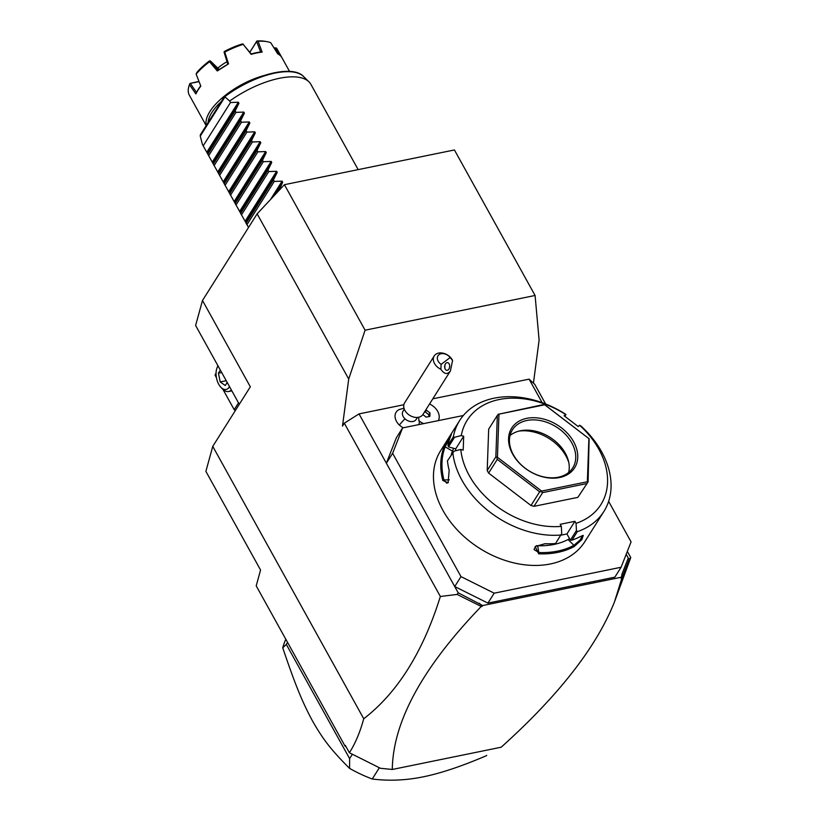 <?xml version="1.0" encoding="UTF-8"?>
<svg xmlns="http://www.w3.org/2000/svg" width="820" height="820" viewBox="0 0 820 820"><rect width="100%" height="100%" fill="white"/><g stroke="black" fill="none" stroke-linecap="round" stroke-linejoin="round"><path stroke-width="1.23" d="M239.307 404.301L195.611 325.478L202.489 300.489L257.142 213.835L284.427 184.684L454.423 149.958L535.081 295.477L539.109 340.136L533.43 383.124M257.142 213.835L348.715 379.035L342.493 426.062L344.308 423.192L359.016 413.895L403.85 404.742M363.742 718.761L212.759 446.377L205.881 471.367L260.565 570.023L256.209 585.849L345.077 746.169L345.302 745.37L349.381 752.739C355.224 743.668 360.011 732.342 363.742 718.761C397.485 692.756 423.017 651.992 440.36 596.478L344.308 423.192M202.489 300.489L250.336 386.804L212.759 446.377M432.816 398.817L529.105 379.147L534.712 384.293L545.607 403.952M349.381 752.739L380.459 768.289L392.288 769.467L501.184 747.215C558.656 695.555 596.417 647.123 614.467 601.931L630.764 557.579L627.331 551.399M440.36 596.478L457.13 594.428L458.175 592.788L482.693 605.539L621.447 577.198L621.97 574.092L628.264 558.041L626.193 554.299M628.264 558.041L629.227 559.281L630.764 557.579M542.133 402.64L529.105 379.147M359.016 413.895L386.363 463.228L396.316 437.849L402.579 427.927L392.626 453.296L460.983 576.614L494.183 593.178L621.109 567.245L631.072 541.876L608.624 501.379M417.411 417.431L416.14 419.45A7.749 5.617 32.2 0 1 404.967 418.815A13.95 2.532 133.4 0 0 399.391 425.047A13.028 9.45 -147.8 0 1 399.104 409.58L403.983 408.186M399.391 425.047A13.028 9.45 32.2 0 0 403.214 427.794M418.897 424.596A13.028 9.45 32.2 0 0 419.276 422.3L419.225 420.896M458.175 592.788L454.721 586.546L460.983 576.614M392.626 453.296L386.363 463.228L454.721 586.546L487.92 603.1L494.183 593.178M463.32 415.514L402.579 427.927M487.92 603.1L614.846 577.167L621.109 567.245M579.545 425.211L578.284 426.605L564.057 415.73L565.964 414.51L565.205 413.977A85.249 61.828 32.2 0 0 494.183 398.171A85.249 61.828 32.2 0 0 459.671 420.506L440.658 450.651A85.249 61.828 32.2 0 0 458.534 531.247A85.249 61.828 32.2 0 0 550.353 563.965A85.249 61.828 32.2 0 0 584.865 541.62L603.879 511.485A85.249 61.828 32.2 0 0 581.083 426.123L579.545 425.211A79.048 57.338 32.2 0 1 576.05 523.365L576.45 530.509L570.371 540.134L571.97 540.154A85.249 61.828 32.2 0 0 580.529 536.454L583.276 535.419L581.831 539.652L574.154 546.561A85.249 61.828 -147.8 0 1 557.641 552.413A85.249 61.828 -147.8 0 1 538.658 553.807L538.801 552.516A84.327 61.162 32.2 0 0 573.908 545.341L568.065 539.539L569.541 538.637M576.45 530.509L577.321 531.668L571.97 540.154M577.321 531.668A85.249 61.828 32.2 0 0 603.879 511.485M576.05 523.365L574.912 521.305L566.938 533.943L570.371 540.134M566.938 533.943L560.788 535.204M574.154 546.561L573.908 545.341L580.201 539.898L582.466 535.583M538.658 553.807L535.193 546.53L545.034 543.701A85.249 61.828 32.2 0 0 555.55 543.516L561.72 533.512L561.331 526.378L560.183 524.318L574.912 521.305M459.671 420.506A85.249 61.828 32.2 0 0 453.347 436.834L454.557 437.265L461.281 435.574L463.689 436.23L455.715 448.868L448.478 446.89L447.986 445.311L453.347 436.834M561.331 526.378A79.048 57.338 32.2 0 1 460.789 449.462L454.054 451.164L447.443 460.819A85.249 61.828 32.2 0 0 449.175 470.372L448.099 482.765L442.8 480.479A85.249 61.828 -147.8 0 1 443.989 446.992C447.238 439.735 453.962 429.075 450.364 436.875A85.249 61.828 32.2 0 0 447.986 445.311M451.266 434.231L450.364 436.875M452.794 452.332A85.249 61.828 32.2 0 0 560.9 535.029M442.8 480.479L443.979 479.977A84.327 61.162 -147.8 0 1 445.157 446.859L450.057 437.706M448.376 482.324L446.746 483.226L443.979 479.977L449.319 479.823M443.989 446.992L445.157 446.859L452.425 451.082A75.952 55.084 32.2 0 0 451.256 454.762M448.478 446.89L454.557 437.265M565.318 414.325A79.048 57.338 32.2 0 0 461.281 435.574M460.789 449.462L463.197 450.118L463.689 436.23M577.854 497.371L588.083 481.904L577.854 497.371L533.994 506.329L531.001 505.509L488.617 473.089L487.203 470.526L488.679 429.147L497.33 415.432L495.854 456.812L497.432 457.283L541.62 491.088L587.356 481.75L588.893 438.597L544.695 404.793L498.97 414.141L497.432 457.283M565.964 414.51L564.826 416.314M453.655 448.304L452.425 451.082M455.654 450.754L455.715 448.868M531.001 505.509L539.662 491.795L541.456 491.733L542.655 492.605L586.505 483.646M488.617 473.089L497.279 459.374L539.662 491.795M533.994 506.329L542.655 492.605M541.456 491.733L541.62 491.088M496.858 457.621L497.279 459.374M487.203 470.526L495.854 456.812M588.083 481.904L589.139 438.772L545.751 405.541L544.552 404.66L542.758 404.721L498.97 414.141M498.416 414.09L497.33 415.432M587.591 482.303L587.356 481.75M559.568 477.537A37.197 26.978 -147.8 0 1 512.695 454.167A37.197 26.978 -147.8 0 1 526.758 418.343A37.197 26.978 -147.8 0 1 573.621 441.724A37.197 26.978 -147.8 0 1 559.568 477.537M526.87 420.486A35.649 25.861 -147.8 0 1 565.267 434.169A35.649 25.861 -147.8 0 1 572.749 467.871A35.649 25.861 -147.8 0 1 558.317 477.209A35.649 25.861 -147.8 0 1 519.921 463.525A35.649 25.861 -147.8 0 1 512.438 429.823A35.649 25.861 -147.8 0 1 526.87 420.486M510.04 435.502A35.649 25.861 -147.8 0 1 520.382 430.766A35.649 25.861 32.2 0 1 520.556 430.736A35.649 25.861 32.2 0 1 568.424 460.932A35.649 25.861 32.2 0 1 568.649 472.474M568.803 462.593A38.868 28.198 32.2 0 0 518.896 431.115M536.526 545.628L537.674 545.741A75.952 55.084 32.2 0 0 568.065 539.539M537.674 545.741L538.801 552.516L534.045 549.564L535.511 546.284M621.58 576.419L622.114 577.393L629.227 559.281M622.114 577.393L620.873 578.1L621.447 577.198M614.467 601.931L621.949 577.885M457.13 594.428L480.838 606.257L481.309 604.924L482.119 606.441L480.838 606.257M392.288 769.467C392.934 721.713 422.525 667.449 481.043 606.667M346.112 746.825L345.077 746.169M379.906 768.022L378.256 767.192M482.693 605.539L482.119 606.441M479.177 603.253L481.309 604.924M287.564 642.419L286.313 644.407L349.617 758.613L349.566 768.371A116.255 84.317 32.2 0 0 372.249 779L379.291 767.848M372.249 779C388.905 781.111 405.951 780.384 423.397 776.806C440.832 773.26 461.865 766.208 486.496 755.661L486.68 755.364A116.255 84.317 -147.8 0 1 486.496 755.661M286.313 644.407L282.736 647.81A116.255 84.317 -147.8 0 1 285.811 639.251M349.617 758.613L352.354 754.277M349.566 768.371C330.316 749.203 322.506 738.379 312.574 721.098C302.877 702.955 296.266 687.785 282.736 647.81M216.398 377.589L215.055 375.16L216.06 373.008M215.055 375.16L216.049 373.582M238.497 402.856L234.192 409.682L222.958 389.418M234.192 409.682L235.309 410.635M231.363 389.971A15.498 8.508 78.5 0 1 228.657 391.509A15.498 8.508 78.5 0 1 222.425 388.885L220.867 387.265A12.987 7.124 78.5 0 1 216.951 368.088A12.987 7.124 78.5 0 1 217.772 366.407A12.987 7.124 -101.5 0 1 218.058 365.986M216.951 368.088L217.741 365.986A15.498 8.508 78.5 0 1 217.874 365.648M220.867 387.265A12.987 7.124 78.5 0 0 229.221 387.071A12.987 7.124 -101.5 0 0 229.497 386.609M227.191 382.458L225.274 385.513L220.211 381.946L218.438 373.182L220.365 370.127M218.438 373.182L221.687 372.516M220.211 381.946L226.228 380.716M423.591 423.632A13.889 10.076 32.2 0 1 418.846 420.721L418.835 420.65A11.367 8.241 32.2 0 0 418.415 417.308M404.967 418.815A7.749 5.617 -147.8 0 1 403.03 411.179L404.301 409.17M418.835 420.65A13.889 10.076 32.2 0 0 423.663 423.622M438.331 420.619A13.889 10.076 32.2 0 0 429.557 403.993M422.864 414.592L426.195 417.134L429.864 416.386L429.987 412.931L426.441 410.215L425.508 410.41M428.778 416.611L428.839 414.735L425.303 412.019L424.37 412.214M426.441 410.215L425.303 412.019M429.987 412.931L428.839 414.735M407.325 413.536A10.855 7.872 32.2 0 0 422.966 414.428L450.436 370.886L452.568 360.431A10.855 7.872 -147.8 0 0 449.872 356.813A10.855 7.872 -147.8 0 0 434.221 355.921L404.619 402.856A10.855 7.872 -147.8 0 0 407.325 413.536M441.119 364.377L450.17 357.53A7.749 5.617 32.2 0 0 439.007 354.66A7.749 5.617 32.2 0 0 441.119 364.377L440.873 369.277A10.855 7.872 -147.8 0 1 436.937 366.601A10.855 7.872 -147.8 0 1 434.221 355.921M450.17 357.53L452.568 360.431M440.873 369.277C444.286 374.268 447.474 374.801 450.436 370.886M448.12 369.922A3.874 2.48 95 0 0 449.647 365.679A3.874 2.48 95 0 0 447.505 362.614A3.874 2.48 95 0 0 446.213 363.024A3.874 2.48 95 0 0 444.686 367.268A3.874 2.48 95 0 0 446.828 370.332A3.874 2.48 95 0 0 448.12 369.922M444.963 364.92L444.799 368.016M348.715 379.035L365.095 330.193L535.081 295.477M365.095 330.193L284.427 184.684M248.532 227.488L203.196 145.827L230.522 102.51L229.702 101.034A62.002 25.758 -29 0 1 279.435 78.289A62.002 25.758 -29 0 1 308.945 81.805A62.002 25.758 -29 0 1 310.882 84.337L358.155 169.617M202.489 144.556A62.002 25.758 -29 0 1 202.427 144.453A62.002 25.758 -29 0 1 202.376 144.351L200.172 135.71L201.064 134.275M229.702 101.034L224.967 96.944L225.346 95.786L224.793 96.688A59.819 24.846 151 0 1 303.513 76.465L308.945 81.805M208.085 122.559A48.052 19.957 -29 0 1 221.451 101.373M262.144 52.101L260.78 51.978A48.667 20.213 -29 0 0 251.104 53.956L251.176 54.346A49.6 20.602 -29 0 1 256.834 52.951A49.6 20.602 -29 0 1 262.144 52.101L258.085 41.318A49.6 20.602 151 0 1 266.766 41.615A49.6 20.602 151 0 1 270.733 42.722L277.693 53.823A49.6 20.602 151 0 1 281.967 57.748L276.535 48.052L274.054 48.001M289.542 71.422L281.967 57.748M251.176 54.346L243.202 44.362A49.6 20.602 151 0 0 224.782 52.111L228.534 63.868A49.6 20.602 151 0 0 217.3 70.961L209.541 61.746A49.6 20.602 151 0 0 196.144 74.097L200.818 86.161A49.6 20.602 151 0 0 195.908 93.962L189.461 84.685A49.6 20.602 151 0 0 188.928 94.413L206.158 125.614M206.322 125.357A49.6 20.602 -29 0 1 263.097 75.788M195.908 93.962L196.472 92.619A48.667 20.213 -29 0 1 200.705 85.874M217.3 70.961L228.534 63.868M189.461 84.685L189.963 83.445L199.055 81.651M189.963 83.435L198.963 81.416M196.595 92.537L190.312 83.435M274.259 48.318L275.151 47.744L279.015 54.602M249.792 52.254L256.885 41L258.085 41.318M256.885 41A48.052 19.957 -29 0 1 265.014 41.307L266.766 41.615M249.833 52.316L256.639 41.523L260.647 52.06M243.202 44.362L251.166 53.997M243.14 43.983L241.859 44.075A48.052 19.957 -29 0 0 224.68 51.291L224.034 52.019L224.782 52.111M224.034 52.019L227.663 63.888M209.541 61.746L210.391 60.977L218.971 69.249M217.956 70.018L210.391 60.977M210.002 60.885L209.284 61.018A48.052 19.957 -29 0 0 196.79 72.549L196.144 74.097M217.925 67.998A26.045 10.814 -29 0 1 226.966 61.736M203.196 145.827L202.376 144.351M279.179 190.291L282.674 182.194L282.09 181.148L274.269 181.435L273.449 179.959L277.211 172.333L276.627 171.288L268.806 171.564L267.986 170.099L271.738 162.462L271.154 161.417L263.333 161.704L262.513 160.228L266.264 152.602L265.69 151.556L257.87 151.833L257.049 150.367L260.801 142.731L260.217 141.686L252.396 141.973L251.576 140.497L255.327 132.871L254.753 131.825L246.922 132.102L246.113 130.636L249.864 123L249.28 121.954L241.459 122.241L240.639 120.765L244.391 113.139L243.817 112.094L235.986 112.371L235.176 110.895L238.927 103.269L238.343 102.223L230.522 102.51M235.176 110.895L207.839 154.221L208.792 155.923M235.986 112.371L208.659 155.697M240.639 120.765L213.313 164.092M241.459 122.241L214.133 165.558M246.113 130.636L218.786 173.953L219.729 175.654M246.922 132.102L219.596 175.429M251.576 140.497L224.249 183.823M252.396 141.973L225.07 185.289M257.049 150.367L229.723 193.684L230.666 195.385M257.87 151.833L230.533 195.16M262.513 160.228L235.186 203.555M263.333 161.704L236.006 205.02M267.986 170.099L240.66 213.415M268.806 171.564L241.469 214.891M273.449 179.959L246.123 223.286M274.269 181.435L246.943 224.752M278.923 189.83L277.488 192.095M200.264 136.11L224.967 96.944M206.999 151.915L238.343 102.223M207.583 152.961L238.927 103.269M212.472 161.776L243.817 112.094M213.046 162.821L244.391 113.139M217.935 171.647L249.28 121.954M218.52 172.692L249.864 123M223.409 181.507L254.753 131.825M223.983 182.552L255.327 132.871M228.872 191.378L260.217 141.686M229.457 192.423L260.801 142.731M234.346 201.238L265.69 151.556M234.92 202.284L266.264 152.602M239.809 211.109L271.154 161.417M240.393 212.154L271.738 162.462M245.282 220.969L276.627 171.288M245.856 222.015L277.211 172.333M270.436 199.639L282.09 181.148M274.239 195.57L282.674 182.194M231.845 390.853L228.657 391.509M303.513 76.465C292.279 64.247 252.16 75.02 224.936 95.899M200.336 134.849L224.823 96.022M202.427 144.453L203.319 146.062M213.292 164.051L214.256 165.794M224.229 183.782L225.192 185.525M235.166 203.514L236.129 205.256M240.639 213.384L241.603 215.117M246.102 223.245L247.066 224.987"/></g></svg>
